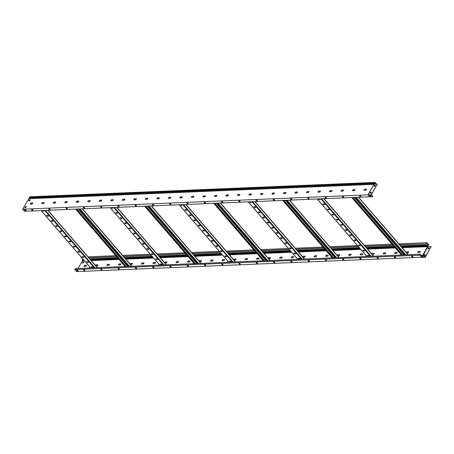 <?xml version="1.0" encoding="UTF-8"?>
<svg xmlns="http://www.w3.org/2000/svg" width="454" height="454" viewBox="0 0 454 454"><rect width="100%" height="100%" fill="white"/><g stroke="black" fill="none" stroke-linecap="round" stroke-linejoin="round"><path stroke-width="0.68" d="M360.913 196.508A0.732 0.346 29.6 0 1 359.823 196.105A0.732 0.346 29.6 0 1 359.687 195.81M359.738 196.253A0.732 0.346 29.6 0 1 359.625 195.873A0.732 0.346 29.6 0 1 360.13 195.805A0.732 0.346 29.6 0 1 360.777 196.207A0.732 0.346 29.6 0 1 360.89 196.593A0.732 0.346 29.6 0 1 360.391 196.661A0.732 0.346 29.6 0 1 359.738 196.253M343.65 197.223A0.732 0.346 29.6 0 1 342.56 196.82A0.732 0.346 29.6 0 1 342.424 196.525M342.475 196.974A0.732 0.346 29.6 0 1 342.361 196.588A0.732 0.346 29.6 0 1 342.861 196.52A0.732 0.346 29.6 0 1 343.513 196.928A0.732 0.346 29.6 0 1 343.627 197.308A0.732 0.346 29.6 0 1 343.122 197.377A0.732 0.346 29.6 0 1 342.475 196.974M326.386 197.944A0.732 0.346 29.6 0 1 325.297 197.541A0.732 0.346 29.6 0 1 325.155 197.246M325.212 197.689A0.732 0.346 29.6 0 1 325.092 197.308A0.732 0.346 29.6 0 1 325.597 197.24A0.732 0.346 29.6 0 1 326.244 197.649A0.732 0.346 29.6 0 1 326.364 198.029A0.732 0.346 29.6 0 1 325.859 198.097A0.732 0.346 29.6 0 1 325.212 197.689M309.123 198.665A0.732 0.346 29.6 0 1 308.033 198.262A0.732 0.346 29.6 0 1 307.891 197.967M307.948 198.409A0.732 0.346 29.6 0 1 307.829 198.029A0.732 0.346 29.6 0 1 308.334 197.961A0.732 0.346 29.6 0 1 308.981 198.37A0.732 0.346 29.6 0 1 309.1 198.75A0.732 0.346 29.6 0 1 308.595 198.818A0.732 0.346 29.6 0 1 307.948 198.409M291.854 199.38A0.732 0.346 29.6 0 1 290.764 198.983A0.732 0.346 29.6 0 1 290.628 198.682M290.679 199.13A0.732 0.346 29.6 0 1 290.566 198.75A0.732 0.346 29.6 0 1 291.071 198.682A0.732 0.346 29.6 0 1 291.718 199.085A0.732 0.346 29.6 0 1 291.831 199.471A0.732 0.346 29.6 0 1 291.332 199.539A0.732 0.346 29.6 0 1 290.679 199.13M274.591 200.101A0.732 0.346 29.6 0 1 273.501 199.698A0.732 0.346 29.6 0 1 273.365 199.402M273.416 199.851A0.732 0.346 29.6 0 1 273.302 199.465A0.732 0.346 29.6 0 1 273.802 199.397A0.732 0.346 29.6 0 1 274.454 199.805A0.732 0.346 29.6 0 1 274.568 200.186A0.732 0.346 29.6 0 1 274.063 200.254A0.732 0.346 29.6 0 1 273.416 199.851M257.327 200.821A0.732 0.346 29.6 0 1 256.238 200.418A0.732 0.346 29.6 0 1 256.096 200.123M256.152 200.566A0.732 0.346 29.6 0 1 256.033 200.186A0.732 0.346 29.6 0 1 256.538 200.118A0.732 0.346 29.6 0 1 257.185 200.526A0.732 0.346 29.6 0 1 257.304 200.906A0.732 0.346 29.6 0 1 256.799 200.974A0.732 0.346 29.6 0 1 256.152 200.566M240.064 201.536A0.732 0.346 29.6 0 1 238.974 201.139A0.732 0.346 29.6 0 1 238.832 200.844M238.889 201.287A0.732 0.346 29.6 0 1 238.77 200.906A0.732 0.346 29.6 0 1 239.275 200.838A0.732 0.346 29.6 0 1 239.922 201.241A0.732 0.346 29.6 0 1 240.041 201.627A0.732 0.346 29.6 0 1 239.536 201.695A0.732 0.346 29.6 0 1 238.889 201.287M222.795 202.257A0.732 0.346 29.6 0 1 221.705 201.854A0.732 0.346 29.6 0 1 221.569 201.559M221.62 202.007A0.732 0.346 29.6 0 1 221.507 201.621A0.732 0.346 29.6 0 1 222.012 201.553A0.732 0.346 29.6 0 1 222.659 201.962A0.732 0.346 29.6 0 1 222.772 202.342A0.732 0.346 29.6 0 1 222.273 202.41A0.732 0.346 29.6 0 1 221.62 202.007M205.531 202.978A0.732 0.346 29.6 0 1 204.442 202.575A0.732 0.346 29.6 0 1 204.306 202.28M204.357 202.722A0.732 0.346 29.6 0 1 204.243 202.342A0.732 0.346 29.6 0 1 204.748 202.274A0.732 0.346 29.6 0 1 205.395 202.683A0.732 0.346 29.6 0 1 205.509 203.063A0.732 0.346 29.6 0 1 205.004 203.131A0.732 0.346 29.6 0 1 204.357 202.722M188.268 203.698A0.732 0.346 29.6 0 1 187.179 203.296A0.732 0.346 29.6 0 1 187.037 203M187.093 203.443A0.732 0.346 29.6 0 1 186.98 203.063A0.732 0.346 29.6 0 1 187.479 202.995A0.732 0.346 29.6 0 1 188.132 203.398A0.732 0.346 29.6 0 1 188.245 203.784A0.732 0.346 29.6 0 1 187.74 203.852A0.732 0.346 29.6 0 1 187.093 203.443M171.005 204.413A0.732 0.346 29.6 0 1 169.915 204.016A0.732 0.346 29.6 0 1 169.773 203.715M169.83 204.164A0.732 0.346 29.6 0 1 169.711 203.778A0.732 0.346 29.6 0 1 170.216 203.71A0.732 0.346 29.6 0 1 170.863 204.118A0.732 0.346 29.6 0 1 170.982 204.499A0.732 0.346 29.6 0 1 170.477 204.567A0.732 0.346 29.6 0 1 169.83 204.164M153.736 205.134A0.732 0.346 29.6 0 1 152.646 204.731A0.732 0.346 29.6 0 1 152.51 204.436M152.567 204.879A0.732 0.346 29.6 0 1 152.448 204.499A0.732 0.346 29.6 0 1 152.953 204.431A0.732 0.346 29.6 0 1 153.6 204.839A0.732 0.346 29.6 0 1 153.719 205.219A0.732 0.346 29.6 0 1 153.214 205.287A0.732 0.346 29.6 0 1 152.567 204.879M136.472 205.855A0.732 0.346 29.6 0 1 135.383 205.452A0.732 0.346 29.6 0 1 135.247 205.157M135.298 205.6A0.732 0.346 29.6 0 1 135.184 205.219A0.732 0.346 29.6 0 1 135.689 205.151A0.732 0.346 29.6 0 1 136.336 205.56A0.732 0.346 29.6 0 1 136.45 205.94A0.732 0.346 29.6 0 1 135.95 206.008A0.732 0.346 29.6 0 1 135.298 205.6M119.209 206.57A0.732 0.346 29.6 0 1 118.119 206.173A0.732 0.346 29.6 0 1 117.983 205.872M118.034 206.32A0.732 0.346 29.6 0 1 117.921 205.94A0.732 0.346 29.6 0 1 118.42 205.872A0.732 0.346 29.6 0 1 119.073 206.275A0.732 0.346 29.6 0 1 119.186 206.661A0.732 0.346 29.6 0 1 118.681 206.729A0.732 0.346 29.6 0 1 118.034 206.32M101.946 207.291A0.732 0.346 29.6 0 1 100.856 206.888A0.732 0.346 29.6 0 1 100.714 206.593M100.771 207.041A0.732 0.346 29.6 0 1 100.652 206.655A0.732 0.346 29.6 0 1 101.157 206.587A0.732 0.346 29.6 0 1 101.804 206.996A0.732 0.346 29.6 0 1 101.923 207.376A0.732 0.346 29.6 0 1 101.418 207.444A0.732 0.346 29.6 0 1 100.771 207.041M84.677 208.011A0.732 0.346 29.6 0 1 83.587 207.609A0.732 0.346 29.6 0 1 83.451 207.313M83.508 207.756A0.732 0.346 29.6 0 1 83.388 207.376A0.732 0.346 29.6 0 1 83.894 207.308A0.732 0.346 29.6 0 1 84.54 207.716A0.732 0.346 29.6 0 1 84.66 208.097A0.732 0.346 29.6 0 1 84.155 208.165A0.732 0.346 29.6 0 1 83.508 207.756M67.413 208.732A0.732 0.346 29.6 0 1 66.324 208.329A0.732 0.346 29.6 0 1 66.188 208.034M66.239 208.477A0.732 0.346 29.6 0 1 66.125 208.097A0.732 0.346 29.6 0 1 66.63 208.028A0.732 0.346 29.6 0 1 67.277 208.431A0.732 0.346 29.6 0 1 67.391 208.817A0.732 0.346 29.6 0 1 66.891 208.885A0.732 0.346 29.6 0 1 66.239 208.477M50.15 209.447A0.732 0.346 29.6 0 1 49.06 209.044A0.732 0.346 29.6 0 1 48.924 208.749M48.975 209.198A0.732 0.346 29.6 0 1 48.862 208.812A0.732 0.346 29.6 0 1 49.361 208.744A0.732 0.346 29.6 0 1 50.014 209.152A0.732 0.346 29.6 0 1 50.127 209.532A0.732 0.346 29.6 0 1 49.622 209.6A0.732 0.346 29.6 0 1 48.975 209.198M32.887 210.168A0.732 0.346 29.6 0 1 31.797 209.765A0.732 0.346 29.6 0 1 31.655 209.47M31.712 209.913A0.732 0.346 29.6 0 1 31.593 209.532A0.732 0.346 29.6 0 1 32.098 209.464A0.732 0.346 29.6 0 1 32.745 209.873A0.732 0.346 29.6 0 1 32.864 210.253A0.732 0.346 29.6 0 1 32.359 210.321A0.732 0.346 29.6 0 1 31.712 209.913M32.665 203.54A0.732 0.386 -40.8 0 0 32.699 203.086A0.732 0.386 -40.8 0 0 32.467 203L31.201 203.057A0.732 0.386 -40.8 0 0 30.48 203.471A0.732 0.386 -40.8 0 0 30.327 204.09A0.732 0.386 -40.8 0 0 30.566 204.175L31.831 204.118A0.732 0.386 -40.8 0 0 32.665 203.54M30.395 204.141A0.732 0.386 139.2 0 1 30.639 203.54A0.732 0.386 139.2 0 1 31.309 203.182L32.575 203.125A0.732 0.386 139.2 0 1 32.739 203.159M44.174 203.063A0.732 0.386 -40.8 0 0 44.208 202.603A0.732 0.386 -40.8 0 0 43.976 202.524L42.71 202.575A0.732 0.386 -40.8 0 0 41.989 202.995A0.732 0.386 -40.8 0 0 41.836 203.613A0.732 0.386 -40.8 0 0 42.074 203.693L43.34 203.642A0.732 0.386 -40.8 0 0 44.174 203.063M41.904 203.664A0.732 0.386 139.2 0 1 42.148 203.063A0.732 0.386 139.2 0 1 42.818 202.7L44.083 202.649A0.732 0.386 139.2 0 1 44.248 202.677M55.683 202.58A0.732 0.386 -40.8 0 0 55.717 202.126A0.732 0.386 -40.8 0 0 55.484 202.041L54.219 202.098A0.732 0.386 -40.8 0 0 53.498 202.512A0.732 0.386 -40.8 0 0 53.351 203.131A0.732 0.386 -40.8 0 0 53.583 203.216L54.849 203.159A0.732 0.386 -40.8 0 0 55.683 202.58M53.413 203.182A0.732 0.386 139.2 0 1 53.657 202.58A0.732 0.386 139.2 0 1 54.327 202.223L55.592 202.166A0.732 0.386 139.2 0 1 55.763 202.2M67.192 202.104A0.732 0.386 -40.8 0 0 67.232 201.65A0.732 0.386 -40.8 0 0 66.993 201.565L65.728 201.616A0.732 0.386 -40.8 0 0 65.007 202.036A0.732 0.386 -40.8 0 0 64.86 202.654A0.732 0.386 -40.8 0 0 65.092 202.734L66.358 202.683A0.732 0.386 -40.8 0 0 67.192 202.104M64.928 202.705A0.732 0.386 139.2 0 1 65.166 202.104A0.732 0.386 139.2 0 1 65.836 201.741L67.101 201.689A0.732 0.386 139.2 0 1 67.271 201.718M78.707 201.621A0.732 0.386 -40.8 0 0 78.741 201.167A0.732 0.386 -40.8 0 0 78.502 201.082L77.237 201.139A0.732 0.386 -40.8 0 0 76.516 201.553A0.732 0.386 -40.8 0 0 76.368 202.172A0.732 0.386 -40.8 0 0 76.601 202.257L77.867 202.206A0.732 0.386 -40.8 0 0 78.707 201.621M76.437 202.223A0.732 0.386 139.2 0 1 76.675 201.621A0.732 0.386 139.2 0 1 77.345 201.264L78.61 201.207A0.732 0.386 139.2 0 1 78.78 201.241M90.215 201.145A0.732 0.386 -40.8 0 0 90.25 200.691A0.732 0.386 -40.8 0 0 90.017 200.606L88.746 200.657A0.732 0.386 -40.8 0 0 88.025 201.077A0.732 0.386 -40.8 0 0 87.877 201.695A0.732 0.386 -40.8 0 0 88.11 201.775L89.381 201.724A0.732 0.386 -40.8 0 0 90.215 201.145M87.945 201.746A0.732 0.386 139.2 0 1 88.184 201.145A0.732 0.386 139.2 0 1 88.853 200.781L90.119 200.73A0.732 0.386 139.2 0 1 90.289 200.764M101.724 200.662A0.732 0.386 -40.8 0 0 101.758 200.208A0.732 0.386 -40.8 0 0 101.526 200.129L100.26 200.18A0.732 0.386 -40.8 0 0 99.54 200.594A0.732 0.386 -40.8 0 0 99.386 201.213A0.732 0.386 -40.8 0 0 99.625 201.298L100.89 201.247A0.732 0.386 -40.8 0 0 101.724 200.662M99.454 201.264A0.732 0.386 139.2 0 1 99.698 200.662A0.732 0.386 139.2 0 1 100.368 200.305L101.634 200.254A0.732 0.386 139.2 0 1 101.798 200.282M113.233 200.186A0.732 0.386 -40.8 0 0 113.267 199.732A0.732 0.386 -40.8 0 0 113.035 199.647L111.769 199.698A0.732 0.386 -40.8 0 0 111.048 200.118A0.732 0.386 -40.8 0 0 110.895 200.736A0.732 0.386 -40.8 0 0 111.134 200.816L112.399 200.764A0.732 0.386 -40.8 0 0 113.233 200.186M110.963 200.787A0.732 0.386 139.2 0 1 111.207 200.186A0.732 0.386 139.2 0 1 111.877 199.822L113.142 199.771A0.732 0.386 139.2 0 1 113.307 199.805M124.742 199.703A0.732 0.386 -40.8 0 0 124.776 199.249A0.732 0.386 -40.8 0 0 124.544 199.17L123.278 199.221A0.732 0.386 -40.8 0 0 122.557 199.635A0.732 0.386 -40.8 0 0 122.41 200.254A0.732 0.386 -40.8 0 0 122.642 200.339L123.908 200.288A0.732 0.386 -40.8 0 0 124.742 199.703M122.472 200.305A0.732 0.386 139.2 0 1 122.716 199.703A0.732 0.386 139.2 0 1 123.386 199.346L124.651 199.295A0.732 0.386 139.2 0 1 124.822 199.323M136.251 199.227A0.732 0.386 -40.8 0 0 136.291 198.773A0.732 0.386 -40.8 0 0 136.052 198.687L134.787 198.738A0.732 0.386 -40.8 0 0 134.066 199.158A0.732 0.386 -40.8 0 0 133.919 199.777A0.732 0.386 -40.8 0 0 134.151 199.856L135.417 199.805A0.732 0.386 -40.8 0 0 136.251 199.227M133.981 199.828A0.732 0.386 139.2 0 1 134.225 199.227A0.732 0.386 139.2 0 1 134.895 198.863L136.16 198.812A0.732 0.386 139.2 0 1 136.331 198.846M147.766 198.744A0.732 0.386 -40.8 0 0 147.8 198.29A0.732 0.386 -40.8 0 0 147.561 198.211L146.296 198.262A0.732 0.386 -40.8 0 0 145.575 198.676A0.732 0.386 -40.8 0 0 145.428 199.295A0.732 0.386 -40.8 0 0 145.66 199.38L146.926 199.329A0.732 0.386 -40.8 0 0 147.766 198.744M145.496 199.346A0.732 0.386 139.2 0 1 145.734 198.744A0.732 0.386 139.2 0 1 146.404 198.387L147.669 198.336A0.732 0.386 139.2 0 1 147.839 198.364M159.275 198.267A0.732 0.386 -40.8 0 0 159.309 197.813A0.732 0.386 -40.8 0 0 159.07 197.728L157.805 197.779A0.732 0.386 -40.8 0 0 157.084 198.199A0.732 0.386 -40.8 0 0 156.936 198.818A0.732 0.386 -40.8 0 0 157.169 198.903L158.44 198.846A0.732 0.386 -40.8 0 0 159.275 198.267M157.005 198.869A0.732 0.386 139.2 0 1 157.243 198.267A0.732 0.386 139.2 0 1 157.913 197.904L159.178 197.853A0.732 0.386 139.2 0 1 159.348 197.887M170.783 197.785A0.732 0.386 -40.8 0 0 170.817 197.331A0.732 0.386 -40.8 0 0 170.585 197.252L169.319 197.303A0.732 0.386 -40.8 0 0 168.599 197.717A0.732 0.386 -40.8 0 0 168.445 198.336A0.732 0.386 -40.8 0 0 168.684 198.421L169.949 198.37A0.732 0.386 -40.8 0 0 170.783 197.785M168.513 198.392A0.732 0.386 139.2 0 1 168.752 197.785A0.732 0.386 139.2 0 1 169.421 197.428L170.693 197.377A0.732 0.386 139.2 0 1 170.857 197.405M182.292 197.308A0.732 0.386 -40.8 0 0 182.326 196.854A0.732 0.386 -40.8 0 0 182.094 196.769L180.828 196.826A0.732 0.386 -40.8 0 0 180.107 197.24A0.732 0.386 -40.8 0 0 179.954 197.859A0.732 0.386 -40.8 0 0 180.193 197.944L181.458 197.887A0.732 0.386 -40.8 0 0 182.292 197.308M180.022 197.91A0.732 0.386 139.2 0 1 180.266 197.308A0.732 0.386 139.2 0 1 180.936 196.951L182.202 196.894A0.732 0.386 139.2 0 1 182.366 196.928M193.801 196.826A0.732 0.386 -40.8 0 0 193.835 196.372A0.732 0.386 -40.8 0 0 193.603 196.293L192.337 196.344A0.732 0.386 -40.8 0 0 191.616 196.764A0.732 0.386 -40.8 0 0 191.469 197.382A0.732 0.386 -40.8 0 0 191.702 197.462L192.967 197.411A0.732 0.386 -40.8 0 0 193.801 196.826M191.531 197.433A0.732 0.386 139.2 0 1 191.775 196.826A0.732 0.386 139.2 0 1 192.445 196.469L193.71 196.417A0.732 0.386 139.2 0 1 193.881 196.446M205.31 196.349A0.732 0.386 -40.8 0 0 205.344 195.895A0.732 0.386 -40.8 0 0 205.112 195.81L203.846 195.867A0.732 0.386 -40.8 0 0 203.125 196.281A0.732 0.386 -40.8 0 0 202.978 196.9A0.732 0.386 -40.8 0 0 203.21 196.985L204.476 196.928A0.732 0.386 -40.8 0 0 205.31 196.349M203.04 196.951A0.732 0.386 139.2 0 1 203.284 196.349A0.732 0.386 139.2 0 1 203.954 195.992L205.219 195.935A0.732 0.386 139.2 0 1 205.39 195.969M216.825 195.873A0.732 0.386 -40.8 0 0 216.859 195.413A0.732 0.386 -40.8 0 0 216.62 195.333L215.355 195.385A0.732 0.386 -40.8 0 0 214.634 195.805A0.732 0.386 -40.8 0 0 214.487 196.423A0.732 0.386 -40.8 0 0 214.719 196.503L215.985 196.451A0.732 0.386 -40.8 0 0 216.825 195.873M214.555 196.474A0.732 0.386 139.2 0 1 214.793 195.873A0.732 0.386 139.2 0 1 215.463 195.509L216.728 195.458A0.732 0.386 139.2 0 1 216.898 195.487M228.334 195.39A0.732 0.386 -40.8 0 0 228.368 194.936A0.732 0.386 -40.8 0 0 228.129 194.851L226.864 194.908A0.732 0.386 -40.8 0 0 226.143 195.322A0.732 0.386 -40.8 0 0 225.996 195.941A0.732 0.386 -40.8 0 0 226.228 196.026L227.494 195.969A0.732 0.386 -40.8 0 0 228.334 195.39M226.064 195.992A0.732 0.386 139.2 0 1 226.302 195.39A0.732 0.386 139.2 0 1 226.972 195.033L228.237 194.976A0.732 0.386 139.2 0 1 228.407 195.01M239.843 194.914A0.732 0.386 -40.8 0 0 239.877 194.454A0.732 0.386 -40.8 0 0 239.644 194.374L238.373 194.426A0.732 0.386 -40.8 0 0 237.658 194.845A0.732 0.386 -40.8 0 0 237.504 195.464A0.732 0.386 -40.8 0 0 237.743 195.543L239.008 195.492A0.732 0.386 -40.8 0 0 239.843 194.914M237.573 195.515A0.732 0.386 139.2 0 1 237.811 194.914A0.732 0.386 139.2 0 1 238.481 194.55L239.752 194.499A0.732 0.386 139.2 0 1 239.916 194.528M251.351 194.431A0.732 0.386 -40.8 0 0 251.385 193.977A0.732 0.386 -40.8 0 0 251.153 193.892L249.887 193.949A0.732 0.386 -40.8 0 0 249.167 194.363A0.732 0.386 -40.8 0 0 249.013 194.982A0.732 0.386 -40.8 0 0 249.252 195.067L250.517 195.01A0.732 0.386 -40.8 0 0 251.351 194.431M249.081 195.033A0.732 0.386 139.2 0 1 249.325 194.431A0.732 0.386 139.2 0 1 249.995 194.074L251.261 194.017A0.732 0.386 139.2 0 1 251.425 194.051M262.86 193.954A0.732 0.386 -40.8 0 0 262.894 193.5A0.732 0.386 -40.8 0 0 262.662 193.415L261.396 193.466A0.732 0.386 -40.8 0 0 260.675 193.886A0.732 0.386 -40.8 0 0 260.528 194.505A0.732 0.386 -40.8 0 0 260.761 194.584L262.026 194.533A0.732 0.386 -40.8 0 0 262.86 193.954M260.59 194.556A0.732 0.386 139.2 0 1 260.834 193.954A0.732 0.386 139.2 0 1 261.504 193.591L262.77 193.54A0.732 0.386 139.2 0 1 262.94 193.569M274.369 193.472A0.732 0.386 -40.8 0 0 274.403 193.018A0.732 0.386 -40.8 0 0 274.171 192.933L272.905 192.99A0.732 0.386 -40.8 0 0 272.184 193.404A0.732 0.386 -40.8 0 0 272.037 194.023A0.732 0.386 -40.8 0 0 272.269 194.108L273.535 194.057A0.732 0.386 -40.8 0 0 274.369 193.472M272.099 194.074A0.732 0.386 139.2 0 1 272.343 193.472A0.732 0.386 139.2 0 1 273.013 193.115L274.278 193.058A0.732 0.386 139.2 0 1 274.449 193.092M285.884 192.995A0.732 0.386 -40.8 0 0 285.918 192.541A0.732 0.386 -40.8 0 0 285.679 192.456L284.414 192.507A0.732 0.386 -40.8 0 0 283.693 192.927A0.732 0.386 -40.8 0 0 283.546 193.546A0.732 0.386 -40.8 0 0 283.778 193.625L285.044 193.574A0.732 0.386 -40.8 0 0 285.884 192.995M283.614 193.597A0.732 0.386 139.2 0 1 283.852 192.995A0.732 0.386 139.2 0 1 284.522 192.632L285.787 192.581A0.732 0.386 139.2 0 1 285.958 192.615M297.393 192.513A0.732 0.386 -40.8 0 0 297.427 192.059A0.732 0.386 -40.8 0 0 297.188 191.98L295.923 192.031A0.732 0.386 -40.8 0 0 295.202 192.445A0.732 0.386 -40.8 0 0 295.055 193.064A0.732 0.386 -40.8 0 0 295.287 193.149L296.553 193.098A0.732 0.386 -40.8 0 0 297.393 192.513M295.123 193.115A0.732 0.386 139.2 0 1 295.361 192.513A0.732 0.386 139.2 0 1 296.031 192.156L297.296 192.104A0.732 0.386 139.2 0 1 297.466 192.133M308.902 192.036A0.732 0.386 -40.8 0 0 308.936 191.582A0.732 0.386 -40.8 0 0 308.703 191.497L307.432 191.548A0.732 0.386 -40.8 0 0 306.711 191.968A0.732 0.386 -40.8 0 0 306.564 192.587A0.732 0.386 -40.8 0 0 306.802 192.666L308.067 192.615A0.732 0.386 -40.8 0 0 308.902 192.036M306.632 192.638A0.732 0.386 139.2 0 1 306.87 192.036A0.732 0.386 139.2 0 1 307.54 191.673L308.805 191.622A0.732 0.386 139.2 0 1 308.975 191.656M320.411 191.554A0.732 0.386 -40.8 0 0 320.445 191.1A0.732 0.386 -40.8 0 0 320.212 191.021L318.946 191.072A0.732 0.386 -40.8 0 0 318.226 191.486A0.732 0.386 -40.8 0 0 318.072 192.104A0.732 0.386 -40.8 0 0 318.311 192.19L319.576 192.138A0.732 0.386 -40.8 0 0 320.411 191.554M318.141 192.156A0.732 0.386 139.2 0 1 318.385 191.554A0.732 0.386 139.2 0 1 319.054 191.196L320.32 191.145A0.732 0.386 139.2 0 1 320.484 191.174M331.919 191.077A0.732 0.386 -40.8 0 0 331.953 190.623A0.732 0.386 -40.8 0 0 331.721 190.538L330.455 190.589A0.732 0.386 -40.8 0 0 329.735 191.009A0.732 0.386 -40.8 0 0 329.581 191.628A0.732 0.386 -40.8 0 0 329.82 191.707L331.085 191.656A0.732 0.386 -40.8 0 0 331.919 191.077M329.649 191.679A0.732 0.386 139.2 0 1 329.893 191.077A0.732 0.386 139.2 0 1 330.563 190.714L331.829 190.663A0.732 0.386 139.2 0 1 331.993 190.697M343.428 190.595A0.732 0.386 -40.8 0 0 343.462 190.141A0.732 0.386 -40.8 0 0 343.23 190.061L341.964 190.113A0.732 0.386 -40.8 0 0 341.243 190.527A0.732 0.386 -40.8 0 0 341.096 191.145A0.732 0.386 -40.8 0 0 341.329 191.23L342.594 191.179A0.732 0.386 -40.8 0 0 343.428 190.595M341.158 191.196A0.732 0.386 139.2 0 1 341.402 190.595A0.732 0.386 139.2 0 1 342.072 190.237L343.337 190.186A0.732 0.386 139.2 0 1 343.508 190.215M354.937 190.118A0.732 0.386 -40.8 0 0 354.977 189.664A0.732 0.386 -40.8 0 0 354.739 189.579L353.473 189.63A0.732 0.386 -40.8 0 0 352.752 190.05A0.732 0.386 -40.8 0 0 352.605 190.669A0.732 0.386 -40.8 0 0 352.837 190.754L354.103 190.697A0.732 0.386 -40.8 0 0 354.937 190.118M352.667 190.72A0.732 0.386 139.2 0 1 352.911 190.118A0.732 0.386 139.2 0 1 353.581 189.755L354.846 189.704A0.732 0.386 139.2 0 1 355.017 189.738M366.452 189.636A0.732 0.386 -40.8 0 0 366.486 189.182A0.732 0.386 -40.8 0 0 366.247 189.102L364.982 189.153A0.732 0.386 -40.8 0 0 364.261 189.568A0.732 0.386 -40.8 0 0 364.114 190.186A0.732 0.386 -40.8 0 0 364.346 190.271L365.612 190.22A0.732 0.386 -40.8 0 0 366.452 189.636M364.182 190.243A0.732 0.386 139.2 0 1 364.42 189.636A0.732 0.386 139.2 0 1 365.09 189.278L366.355 189.227A0.732 0.386 139.2 0 1 366.526 189.256M372.938 196.644L371.27 194.709L368.001 194.845L374.045 184.211L377.314 184.074L371.446 194.687L372.938 196.644L369.669 196.781L367.933 194.84L374.045 184.211M370.424 195.316L371.23 196.253L370.424 196.287L369.618 195.351L370.424 195.316M369.806 195.345L370.504 196.151L371.117 196.122M370.481 192.246L371.514 192.201L371.02 193.069L369.987 193.115L370.481 192.246L370.152 193.109M371.27 194.709L377.314 184.074M374.641 185.277L374.005 186.395L374.811 186.361L375.447 185.243L374.641 185.277L375.379 185.368M370.577 192.36L371.446 192.326M374.17 186.39L374.737 185.391M376.264 184.12L375.027 182.684L374.873 183.927A0.437 0.306 -92.4 0 1 374.839 184.176M375.362 185.391L374.726 185.419M375.288 185.521L374.652 185.55M376.468 184.108L375.004 182.412L374.737 182.877A0.437 0.306 87.6 0 0 374.675 183.195L374.641 184.188M374.737 182.877L29.493 197.257L29.76 196.792L375.004 182.412M29.493 197.257A0.437 0.306 87.6 0 0 29.431 197.575L29.396 198.563M28.846 198.585L374.09 184.211L28.846 198.585L22.7 209.215L367.933 194.834M369.618 196.775L24.465 211.263L22.7 209.215M24.465 209.805L25.118 210.565L26.156 210.525L25.498 209.765L24.465 209.805M369.562 196.741L367.927 194.845L369.669 196.781M26.031 210.384L25.203 210.418L24.669 209.799M25.015 207.722L25.577 206.735L26.201 206.712M28.857 200.77L29.272 200.032L30.129 199.998M24.834 207.728L25.64 207.694L26.275 206.576L25.469 206.61L24.834 207.728M28.67 200.776L29.709 200.736L30.202 199.862L29.164 199.908L28.67 200.776M360.782 196.213L359.977 196.247M343.513 196.934L342.713 196.968M326.25 197.655L325.45 197.689M308.987 198.37L308.181 198.404M291.723 199.09L290.918 199.124M274.46 199.811L273.654 199.845M257.191 200.532L256.391 200.566M239.928 201.247L239.122 201.281M222.664 201.968L221.858 202.002M205.401 202.688L204.595 202.722M188.132 203.403L187.332 203.437M170.869 204.124L170.063 204.158M153.605 204.845L152.799 204.879M136.342 205.566L135.536 205.594M119.073 206.281L118.273 206.315M101.809 207.001L101.004 207.035M84.546 207.722L83.74 207.756M67.283 208.437L66.477 208.471M50.014 209.158L49.214 209.192M32.75 209.879L31.945 209.913M25.844 210.162L25.015 210.202M354.71 197.507L404.213 254.91M352.758 197.586L402.255 254.989M353.013 197.575L402.516 254.978M285.657 200.384L335.154 257.787M283.699 200.464L333.196 257.866M283.954 200.452L333.457 257.855M216.598 203.261L266.095 260.664M214.64 203.341L264.137 260.744M214.895 203.33L264.398 260.732M147.539 206.133L197.036 263.536M145.581 206.218L195.078 263.621M145.836 206.207L195.339 263.609M78.48 209.01L127.977 266.413M76.522 209.095L126.025 266.498M76.777 209.084L126.28 266.487M362.967 250.29L363.597 251.017L364.698 250.897L363.892 250.25L362.967 250.29M367.405 255.437L368.035 256.164L369.136 256.039L368.33 255.398L367.405 255.437M358.529 245.143L359.159 245.869L360.26 245.75L359.454 245.103L358.529 245.143M354.092 239.996L354.722 240.722L355.822 240.603L355.017 239.956L354.092 239.996M349.659 234.849L350.284 235.581L351.385 235.456L350.579 234.814L349.659 234.849M345.222 229.707L345.846 230.433L346.947 230.309L346.141 229.667L345.222 229.707M340.784 224.56L341.408 225.286L342.509 225.167L341.703 224.52L340.784 224.56M336.346 219.413L336.97 220.139L338.071 220.02L337.265 219.373L336.346 219.413M331.908 214.265L332.532 214.992L333.633 214.873L332.827 214.226L331.908 214.265M327.47 209.118L328.094 209.85L329.195 209.725L328.39 209.084L327.47 209.118M323.032 203.977L323.657 204.703L324.758 204.578L323.952 203.937L323.032 203.977M318.402 199.017L319.219 199.556L320.32 199.437L320.013 198.954M364.71 250.778L363.705 250.829L362.882 250.302M369.147 255.925L368.143 255.977L367.32 255.449M360.272 245.631L359.267 245.682L358.444 245.154M355.834 240.484L354.829 240.541L354.006 240.013M351.396 235.342L350.392 235.393L349.569 234.866M346.958 230.195L345.954 230.246L345.136 229.718M342.52 225.048L341.516 225.099L340.699 224.571M338.082 219.901L337.078 219.952L336.261 219.424M333.645 214.753L332.64 214.81L331.823 214.282M329.207 209.612L328.202 209.663L327.385 209.135M324.769 204.465L323.764 204.516L322.947 203.988M320.331 199.317L318.6 199.011M293.908 253.167L294.538 253.894L295.639 253.769L294.833 253.128L293.908 253.167M298.346 258.309L298.976 259.041L300.077 258.916L299.271 258.275L298.346 258.309M289.476 248.02L290.1 248.747L291.201 248.627L290.395 247.98L289.476 248.02M285.038 242.873L285.662 243.599L286.763 243.48L285.958 242.833L285.038 242.873M280.6 237.726L281.225 238.452L282.326 238.333L281.52 237.686L280.6 237.726M276.163 232.579L276.787 233.311L277.888 233.186L277.082 232.544L276.163 232.579M271.725 227.437L272.349 228.163L273.45 228.039L272.644 227.397L271.725 227.437M267.287 222.29L267.911 223.016L269.012 222.897L268.206 222.25L267.287 222.29M262.849 217.143L263.473 217.869L264.574 217.75L263.768 217.103L262.849 217.143M258.411 211.995L259.035 212.727L260.136 212.603L259.33 211.961L258.411 211.995M253.973 206.848L254.598 207.58L255.698 207.455L254.893 206.814L253.973 206.848M249.342 201.894L250.16 202.433L251.261 202.308L250.954 201.826M295.65 253.655L294.646 253.707L293.823 253.179M300.088 258.803L299.084 258.854L298.261 258.326M291.213 248.508L290.208 248.559L289.385 248.032M286.775 243.361L285.77 243.412L284.953 242.884M282.337 238.214L281.332 238.271L280.515 237.743M277.899 233.072L276.895 233.123L276.077 232.596M273.461 227.925L272.457 227.976L271.64 227.448M269.023 222.778L268.019 222.829L267.202 222.301M264.586 217.631L263.581 217.682L262.764 217.16M260.148 212.483L259.143 212.54L258.326 212.012M255.71 207.342L254.705 207.393L253.888 206.865M251.272 202.195L249.541 201.888M224.855 256.039L225.479 256.771L226.58 256.646L225.774 256.005L224.855 256.039M229.293 261.186L229.917 261.913L231.018 261.793L230.212 261.146L229.293 261.186M220.417 250.897L221.041 251.624L222.142 251.499L221.336 250.858L220.417 250.897M215.979 245.75L216.603 246.477L217.704 246.357L216.898 245.71L215.979 245.75M211.541 240.603L212.166 241.329L213.267 241.21L212.461 240.563L211.541 240.603M207.103 235.456L207.728 236.182L208.829 236.063L208.023 235.422L207.103 235.456M202.666 230.309L203.29 231.041L204.391 230.916L203.585 230.274L202.666 230.309M198.228 225.167L198.852 225.893L199.953 225.769L199.147 225.127L198.228 225.167M193.79 220.02L194.414 220.746L195.515 220.627L194.709 219.98L193.79 220.02M189.352 214.873L189.976 215.599L191.077 215.48L190.271 214.833L189.352 214.873M184.914 209.725L185.538 210.457L186.639 210.333L185.834 209.691L184.914 209.725M180.283 204.771L181.101 205.31L182.202 205.185L181.895 204.703M226.591 256.533L225.587 256.584L224.77 256.056M231.029 261.674L230.025 261.731L229.202 261.203M222.154 251.385L221.149 251.437L220.332 250.909M217.716 246.238L216.711 246.289L215.894 245.762M213.278 241.091L212.273 241.142L211.456 240.62M208.84 235.944L207.836 236.001L207.018 235.473M204.402 230.802L203.398 230.853L202.58 230.326M199.964 225.655L198.96 225.706L198.143 225.178M195.526 220.508L194.522 220.559L193.705 220.031M191.089 215.361L190.084 215.412L189.267 214.89M186.651 210.213L185.646 210.27L184.829 209.742M182.213 205.072L180.482 204.765M155.796 258.916L156.42 259.643L157.521 259.523L156.715 258.876L155.796 258.916M160.234 264.063L160.858 264.79L161.959 264.671L161.153 264.024L160.234 264.063M151.358 253.769L151.982 254.501L153.083 254.376L152.277 253.735L151.358 253.769M146.92 248.627L147.544 249.354L148.645 249.229L147.839 248.588L146.92 248.627M142.482 243.48L143.106 244.207L144.207 244.087L143.402 243.44L142.482 243.48M138.044 238.333L138.669 239.059L139.77 238.94L138.964 238.293L138.044 238.333M133.607 233.186L134.231 233.918L135.332 233.793L134.526 233.152L133.607 233.186M129.169 228.039L129.793 228.771L130.894 228.646L130.088 228.004L129.169 228.039M124.731 222.897L125.355 223.623L126.456 223.499L125.65 222.857L124.731 222.897M120.293 217.75L120.917 218.476L122.018 218.357L121.212 217.71L120.293 217.75M115.855 212.603L116.479 213.329L117.58 213.21L116.774 212.563L115.855 212.603M111.224 207.648L112.042 208.187L113.142 208.063L112.836 207.58M157.532 259.404L156.528 259.461L155.711 258.933M161.97 264.551L160.966 264.603L160.148 264.08M153.094 254.263L152.09 254.314L151.273 253.786M148.657 249.115L147.652 249.167L146.835 248.639M144.219 243.968L143.214 244.019L142.397 243.492M139.781 238.821L138.776 238.872L137.959 238.35M135.343 233.674L134.339 233.731L133.521 233.203M130.905 228.532L129.901 228.583L129.084 228.056M126.467 223.385L125.463 223.436L124.646 222.908M122.03 218.238L121.025 218.289L120.208 217.761M117.592 213.091L116.587 213.147L115.77 212.62M113.154 207.949L111.423 207.637M86.737 261.793L87.361 262.52L88.462 262.401L87.656 261.754L86.737 261.793M91.175 266.941L91.799 267.667L92.9 267.548L92.094 266.901L91.175 266.941M82.299 256.646L82.923 257.378L84.024 257.253L83.218 256.612L82.299 256.646M77.861 251.499L78.485 252.231L79.586 252.106L78.78 251.465L77.861 251.499M73.423 246.357L74.047 247.084L75.148 246.959L74.343 246.318L73.423 246.357M68.985 241.21L69.61 241.937L70.71 241.817L69.905 241.17L68.985 241.21M64.547 236.063L65.172 236.789L66.273 236.67L65.467 236.023L64.547 236.063M60.11 230.916L60.734 231.648L61.835 231.523L61.029 230.882L60.11 230.916M55.672 225.774L56.296 226.501L57.397 226.376L56.591 225.734L55.672 225.774M51.234 220.627L51.858 221.353L52.959 221.229L52.153 220.587L51.234 220.627M46.796 215.48L47.42 216.206L48.521 216.087L47.715 215.44L46.796 215.48M42.165 210.525L42.982 211.059L43.907 211.025L43.777 210.457M88.473 262.281L87.469 262.333L86.652 261.81M92.911 267.429L91.907 267.48L91.089 266.952M84.035 257.134L83.031 257.191L82.214 256.663M79.598 251.993L78.593 252.044L77.776 251.516M75.16 246.845L74.155 246.897L73.338 246.369M70.722 241.698L69.717 241.749L68.9 241.222M66.284 236.551L65.28 236.608L64.462 236.08M61.846 231.404L60.842 231.461L60.024 230.933M57.408 226.262L56.404 226.313L55.587 225.786M52.97 221.115L51.966 221.166L51.149 220.638M48.533 215.968L47.528 216.019L46.711 215.491M44.095 210.821L42.364 210.514M411.682 256.107A0.732 0.346 -150.4 0 0 411.823 256.402A0.732 0.346 -150.4 0 0 412.913 256.805M412.771 256.504A0.732 0.346 -150.4 0 0 412.124 256.101A0.732 0.346 -150.4 0 0 411.619 256.169A0.732 0.346 -150.4 0 0 411.738 256.55A0.732 0.346 -150.4 0 0 412.385 256.958A0.732 0.346 -150.4 0 0 412.89 256.89A0.732 0.346 -150.4 0 0 412.771 256.504M394.418 256.822A0.732 0.346 -150.4 0 0 394.56 257.123A0.732 0.346 -150.4 0 0 395.65 257.52M395.508 257.225A0.732 0.346 -150.4 0 0 394.861 256.816A0.732 0.346 -150.4 0 0 394.356 256.885A0.732 0.346 -150.4 0 0 394.475 257.27A0.732 0.346 -150.4 0 0 395.122 257.673A0.732 0.346 -150.4 0 0 395.627 257.605A0.732 0.346 -150.4 0 0 395.508 257.225M377.155 257.543A0.732 0.346 -150.4 0 0 377.291 257.838A0.732 0.346 -150.4 0 0 378.381 258.241M378.244 257.946A0.732 0.346 -150.4 0 0 377.597 257.537A0.732 0.346 -150.4 0 0 377.092 257.605A0.732 0.346 -150.4 0 0 377.206 257.986A0.732 0.346 -150.4 0 0 377.859 258.394A0.732 0.346 -150.4 0 0 378.358 258.326A0.732 0.346 -150.4 0 0 378.244 257.946M359.891 258.264A0.732 0.346 -150.4 0 0 360.028 258.559A0.732 0.346 -150.4 0 0 361.117 258.962M360.981 258.666A0.732 0.346 -150.4 0 0 360.334 258.258A0.732 0.346 -150.4 0 0 359.829 258.326A0.732 0.346 -150.4 0 0 359.943 258.706A0.732 0.346 -150.4 0 0 360.589 259.115A0.732 0.346 -150.4 0 0 361.095 259.047A0.732 0.346 -150.4 0 0 360.981 258.666M342.622 258.979A0.732 0.346 -150.4 0 0 342.764 259.279A0.732 0.346 -150.4 0 0 343.854 259.677M343.718 259.382A0.732 0.346 -150.4 0 0 343.065 258.979A0.732 0.346 -150.4 0 0 342.566 259.047A0.732 0.346 -150.4 0 0 342.679 259.427A0.732 0.346 -150.4 0 0 343.326 259.836A0.732 0.346 -150.4 0 0 343.831 259.767A0.732 0.346 -150.4 0 0 343.718 259.382M325.359 259.699A0.732 0.346 -150.4 0 0 325.501 259.994A0.732 0.346 -150.4 0 0 326.591 260.397M326.449 260.102A0.732 0.346 -150.4 0 0 325.802 259.694A0.732 0.346 -150.4 0 0 325.297 259.762A0.732 0.346 -150.4 0 0 325.416 260.148A0.732 0.346 -150.4 0 0 326.063 260.551A0.732 0.346 -150.4 0 0 326.568 260.483A0.732 0.346 -150.4 0 0 326.449 260.102M308.096 260.42A0.732 0.346 -150.4 0 0 308.232 260.715A0.732 0.346 -150.4 0 0 309.322 261.118M309.185 260.823A0.732 0.346 -150.4 0 0 308.538 260.414A0.732 0.346 -150.4 0 0 308.033 260.483A0.732 0.346 -150.4 0 0 308.152 260.863A0.732 0.346 -150.4 0 0 308.799 261.271A0.732 0.346 -150.4 0 0 309.305 261.203A0.732 0.346 -150.4 0 0 309.185 260.823M290.832 261.141A0.732 0.346 -150.4 0 0 290.969 261.436A0.732 0.346 -150.4 0 0 292.058 261.839M291.922 261.538A0.732 0.346 -150.4 0 0 291.275 261.135A0.732 0.346 -150.4 0 0 290.77 261.203A0.732 0.346 -150.4 0 0 290.883 261.583A0.732 0.346 -150.4 0 0 291.536 261.992A0.732 0.346 -150.4 0 0 292.036 261.924A0.732 0.346 -150.4 0 0 291.922 261.538M273.569 261.856A0.732 0.346 -150.4 0 0 273.705 262.151A0.732 0.346 -150.4 0 0 274.795 262.554M274.659 262.259A0.732 0.346 -150.4 0 0 274.006 261.85A0.732 0.346 -150.4 0 0 273.507 261.918A0.732 0.346 -150.4 0 0 273.62 262.304A0.732 0.346 -150.4 0 0 274.267 262.707A0.732 0.346 -150.4 0 0 274.772 262.639A0.732 0.346 -150.4 0 0 274.659 262.259M256.3 262.577A0.732 0.346 -150.4 0 0 256.442 262.872A0.732 0.346 -150.4 0 0 257.531 263.275M257.39 262.979A0.732 0.346 -150.4 0 0 256.743 262.571A0.732 0.346 -150.4 0 0 256.238 262.639A0.732 0.346 -150.4 0 0 256.357 263.019A0.732 0.346 -150.4 0 0 257.004 263.428A0.732 0.346 -150.4 0 0 257.509 263.36A0.732 0.346 -150.4 0 0 257.39 262.979M239.037 263.297A0.732 0.346 -150.4 0 0 239.173 263.592A0.732 0.346 -150.4 0 0 240.262 263.995M240.126 263.7A0.732 0.346 -150.4 0 0 239.479 263.292A0.732 0.346 -150.4 0 0 238.974 263.36A0.732 0.346 -150.4 0 0 239.093 263.74A0.732 0.346 -150.4 0 0 239.74 264.149A0.732 0.346 -150.4 0 0 240.245 264.08A0.732 0.346 -150.4 0 0 240.126 263.7M221.773 264.012A0.732 0.346 -150.4 0 0 221.91 264.313A0.732 0.346 -150.4 0 0 222.999 264.71M222.863 264.415A0.732 0.346 -150.4 0 0 222.216 264.012A0.732 0.346 -150.4 0 0 221.711 264.08A0.732 0.346 -150.4 0 0 221.824 264.461A0.732 0.346 -150.4 0 0 222.477 264.869A0.732 0.346 -150.4 0 0 222.976 264.796A0.732 0.346 -150.4 0 0 222.863 264.415M204.51 264.733A0.732 0.346 -150.4 0 0 204.646 265.028A0.732 0.346 -150.4 0 0 205.736 265.431M205.6 265.136A0.732 0.346 -150.4 0 0 204.947 264.727A0.732 0.346 -150.4 0 0 204.448 264.796A0.732 0.346 -150.4 0 0 204.561 265.181A0.732 0.346 -150.4 0 0 205.208 265.584A0.732 0.346 -150.4 0 0 205.713 265.516A0.732 0.346 -150.4 0 0 205.6 265.136M187.241 265.454A0.732 0.346 -150.4 0 0 187.383 265.749A0.732 0.346 -150.4 0 0 188.472 266.152M188.331 265.857A0.732 0.346 -150.4 0 0 187.684 265.448A0.732 0.346 -150.4 0 0 187.179 265.516A0.732 0.346 -150.4 0 0 187.298 265.896A0.732 0.346 -150.4 0 0 187.945 266.305A0.732 0.346 -150.4 0 0 188.45 266.237A0.732 0.346 -150.4 0 0 188.331 265.857M169.978 266.175A0.732 0.346 -150.4 0 0 170.119 266.47A0.732 0.346 -150.4 0 0 171.209 266.867M171.067 266.572A0.732 0.346 -150.4 0 0 170.42 266.169A0.732 0.346 -150.4 0 0 169.915 266.237A0.732 0.346 -150.4 0 0 170.034 266.617A0.732 0.346 -150.4 0 0 170.681 267.026A0.732 0.346 -150.4 0 0 171.186 266.958A0.732 0.346 -150.4 0 0 171.067 266.572M152.714 266.89A0.732 0.346 -150.4 0 0 152.85 267.185A0.732 0.346 -150.4 0 0 153.94 267.588M153.804 267.293A0.732 0.346 -150.4 0 0 153.157 266.884A0.732 0.346 -150.4 0 0 152.652 266.952A0.732 0.346 -150.4 0 0 152.765 267.338A0.732 0.346 -150.4 0 0 153.418 267.741A0.732 0.346 -150.4 0 0 153.917 267.673A0.732 0.346 -150.4 0 0 153.804 267.293M135.451 267.61A0.732 0.346 -150.4 0 0 135.587 267.905A0.732 0.346 -150.4 0 0 136.677 268.308M136.541 268.013A0.732 0.346 -150.4 0 0 135.888 267.605A0.732 0.346 -150.4 0 0 135.388 267.673A0.732 0.346 -150.4 0 0 135.502 268.053A0.732 0.346 -150.4 0 0 136.149 268.462A0.732 0.346 -150.4 0 0 136.654 268.393A0.732 0.346 -150.4 0 0 136.541 268.013M118.182 268.331A0.732 0.346 -150.4 0 0 118.324 268.626A0.732 0.346 -150.4 0 0 119.413 269.029M119.271 268.728A0.732 0.346 -150.4 0 0 118.625 268.325A0.732 0.346 -150.4 0 0 118.119 268.393A0.732 0.346 -150.4 0 0 118.239 268.774A0.732 0.346 -150.4 0 0 118.886 269.182A0.732 0.346 -150.4 0 0 119.391 269.114A0.732 0.346 -150.4 0 0 119.271 268.728M100.919 269.046A0.732 0.346 -150.4 0 0 101.06 269.341A0.732 0.346 -150.4 0 0 102.15 269.744M102.008 269.449A0.732 0.346 -150.4 0 0 101.361 269.04A0.732 0.346 -150.4 0 0 100.856 269.108A0.732 0.346 -150.4 0 0 100.975 269.494A0.732 0.346 -150.4 0 0 101.622 269.897A0.732 0.346 -150.4 0 0 102.127 269.829A0.732 0.346 -150.4 0 0 102.008 269.449M83.655 269.767A0.732 0.346 -150.4 0 0 83.791 270.062A0.732 0.346 -150.4 0 0 84.881 270.465M84.745 270.17A0.732 0.346 -150.4 0 0 84.098 269.761A0.732 0.346 -150.4 0 0 83.593 269.829A0.732 0.346 -150.4 0 0 83.706 270.209A0.732 0.346 -150.4 0 0 84.359 270.618A0.732 0.346 -150.4 0 0 84.858 270.55A0.732 0.346 -150.4 0 0 84.745 270.17M86.351 265.794A0.732 0.386 139.2 0 1 85.511 266.373L84.245 266.424A0.732 0.386 139.2 0 1 84.013 266.345A0.732 0.386 139.2 0 1 84.16 265.726A0.732 0.386 139.2 0 1 84.881 265.306L86.147 265.255A0.732 0.386 139.2 0 1 86.385 265.335A0.732 0.386 139.2 0 1 86.351 265.794M95.522 265.476A0.732 0.386 139.2 0 1 96.39 264.83L97.655 264.773A0.732 0.386 139.2 0 1 97.894 264.858A0.732 0.386 139.2 0 1 97.86 265.312A0.732 0.386 139.2 0 1 97.025 265.891L95.925 265.936M109.369 264.835A0.732 0.386 139.2 0 1 108.534 265.414L107.269 265.465A0.732 0.386 139.2 0 1 107.031 265.386A0.732 0.386 139.2 0 1 107.184 264.767A0.732 0.386 139.2 0 1 107.899 264.347L109.17 264.296A0.732 0.386 139.2 0 1 109.403 264.376A0.732 0.386 139.2 0 1 109.369 264.835M120.877 264.353A0.732 0.386 139.2 0 1 120.043 264.932L118.778 264.988A0.732 0.386 139.2 0 1 118.539 264.903A0.732 0.386 139.2 0 1 118.693 264.285A0.732 0.386 139.2 0 1 119.413 263.87L120.679 263.814A0.732 0.386 139.2 0 1 120.912 263.899A0.732 0.386 139.2 0 1 120.877 264.353M130.054 264.035A0.732 0.386 139.2 0 1 130.922 263.388L132.188 263.337A0.732 0.386 139.2 0 1 132.42 263.422A0.732 0.386 139.2 0 1 132.386 263.876A0.732 0.386 139.2 0 1 131.552 264.455L130.451 264.5M143.895 263.394A0.732 0.386 139.2 0 1 143.061 263.973L141.796 264.029A0.732 0.386 139.2 0 1 141.563 263.944A0.732 0.386 139.2 0 1 141.71 263.326A0.732 0.386 139.2 0 1 142.431 262.911L143.697 262.855A0.732 0.386 139.2 0 1 143.929 262.94A0.732 0.386 139.2 0 1 143.895 263.394M155.41 262.917A0.732 0.386 139.2 0 1 154.57 263.496L153.304 263.547A0.732 0.386 139.2 0 1 153.072 263.468A0.732 0.386 139.2 0 1 153.219 262.849A0.732 0.386 139.2 0 1 153.94 262.429L155.206 262.378A0.732 0.386 139.2 0 1 155.444 262.463A0.732 0.386 139.2 0 1 155.41 262.917M164.581 262.599A0.732 0.386 139.2 0 1 165.449 261.952L166.714 261.901A0.732 0.386 139.2 0 1 166.953 261.981A0.732 0.386 139.2 0 1 166.919 262.435A0.732 0.386 139.2 0 1 166.079 263.019L164.984 263.065M178.428 261.958A0.732 0.386 139.2 0 1 177.593 262.537L176.328 262.588A0.732 0.386 139.2 0 1 176.09 262.508A0.732 0.386 139.2 0 1 176.237 261.89A0.732 0.386 139.2 0 1 176.958 261.47L178.229 261.419A0.732 0.386 139.2 0 1 178.462 261.504A0.732 0.386 139.2 0 1 178.428 261.958M189.937 261.476A0.732 0.386 139.2 0 1 189.102 262.06L187.837 262.111A0.732 0.386 139.2 0 1 187.598 262.026A0.732 0.386 139.2 0 1 187.752 261.408A0.732 0.386 139.2 0 1 188.472 260.993L189.738 260.942A0.732 0.386 139.2 0 1 189.971 261.022A0.732 0.386 139.2 0 1 189.937 261.476M199.113 261.158A0.732 0.386 139.2 0 1 199.981 260.511L201.247 260.46A0.732 0.386 139.2 0 1 201.48 260.545A0.732 0.386 139.2 0 1 201.445 260.999A0.732 0.386 139.2 0 1 200.611 261.578L199.51 261.623M212.954 260.517A0.732 0.386 139.2 0 1 212.12 261.101L210.855 261.152A0.732 0.386 139.2 0 1 210.622 261.067A0.732 0.386 139.2 0 1 210.769 260.448A0.732 0.386 139.2 0 1 211.49 260.034L212.756 259.983A0.732 0.386 139.2 0 1 212.988 260.063A0.732 0.386 139.2 0 1 212.954 260.517M224.463 260.04A0.732 0.386 139.2 0 1 223.629 260.619L222.364 260.67A0.732 0.386 139.2 0 1 222.131 260.59A0.732 0.386 139.2 0 1 222.278 259.972A0.732 0.386 139.2 0 1 222.999 259.552L224.265 259.501A0.732 0.386 139.2 0 1 224.503 259.586A0.732 0.386 139.2 0 1 224.463 260.04M233.64 259.722A0.732 0.386 139.2 0 1 234.508 259.075L235.774 259.024A0.732 0.386 139.2 0 1 236.012 259.103A0.732 0.386 139.2 0 1 235.978 259.557A0.732 0.386 139.2 0 1 235.138 260.142L234.043 260.187M247.487 259.081A0.732 0.386 139.2 0 1 246.653 259.66L245.381 259.716A0.732 0.386 139.2 0 1 245.149 259.631A0.732 0.386 139.2 0 1 245.296 259.013A0.732 0.386 139.2 0 1 246.017 258.598L247.288 258.542A0.732 0.386 139.2 0 1 247.521 258.627A0.732 0.386 139.2 0 1 247.487 259.081M258.996 258.598A0.732 0.386 139.2 0 1 258.161 259.183L256.896 259.234A0.732 0.386 139.2 0 1 256.658 259.149A0.732 0.386 139.2 0 1 256.811 258.536A0.732 0.386 139.2 0 1 257.531 258.116L258.797 258.065A0.732 0.386 139.2 0 1 259.03 258.144A0.732 0.386 139.2 0 1 258.996 258.598M268.172 258.281A0.732 0.386 139.2 0 1 269.04 257.639L270.306 257.583A0.732 0.386 139.2 0 1 270.539 257.668A0.732 0.386 139.2 0 1 270.505 258.122A0.732 0.386 139.2 0 1 269.67 258.701L268.569 258.746M282.013 257.645A0.732 0.386 139.2 0 1 281.179 258.224L279.914 258.275A0.732 0.386 139.2 0 1 279.681 258.195A0.732 0.386 139.2 0 1 279.829 257.577A0.732 0.386 139.2 0 1 280.549 257.157L281.815 257.106A0.732 0.386 139.2 0 1 282.048 257.185A0.732 0.386 139.2 0 1 282.013 257.645M293.522 257.163A0.732 0.386 139.2 0 1 292.688 257.741L291.423 257.798A0.732 0.386 139.2 0 1 291.19 257.713A0.732 0.386 139.2 0 1 291.337 257.095A0.732 0.386 139.2 0 1 292.058 256.68L293.324 256.623A0.732 0.386 139.2 0 1 293.562 256.709A0.732 0.386 139.2 0 1 293.522 257.163M302.699 256.845A0.732 0.386 139.2 0 1 303.567 256.198L304.833 256.147A0.732 0.386 139.2 0 1 305.071 256.226A0.732 0.386 139.2 0 1 305.037 256.686A0.732 0.386 139.2 0 1 304.197 257.265L303.102 257.31M316.546 256.204A0.732 0.386 139.2 0 1 315.712 256.782L314.44 256.839A0.732 0.386 139.2 0 1 314.208 256.754A0.732 0.386 139.2 0 1 314.355 256.135A0.732 0.386 139.2 0 1 315.076 255.721L316.342 255.664A0.732 0.386 139.2 0 1 316.58 255.75A0.732 0.386 139.2 0 1 316.546 256.204M328.055 255.727A0.732 0.386 139.2 0 1 327.221 256.306L325.955 256.357A0.732 0.386 139.2 0 1 325.717 256.277A0.732 0.386 139.2 0 1 325.87 255.659A0.732 0.386 139.2 0 1 326.591 255.239L327.856 255.188A0.732 0.386 139.2 0 1 328.089 255.273A0.732 0.386 139.2 0 1 328.055 255.727M337.231 255.409A0.732 0.386 139.2 0 1 338.099 254.762L339.365 254.705A0.732 0.386 139.2 0 1 339.598 254.79A0.732 0.386 139.2 0 1 339.564 255.244A0.732 0.386 139.2 0 1 338.729 255.829L337.628 255.874M351.073 254.768A0.732 0.386 139.2 0 1 350.238 255.347L348.973 255.398A0.732 0.386 139.2 0 1 348.74 255.318A0.732 0.386 139.2 0 1 348.888 254.7A0.732 0.386 139.2 0 1 349.608 254.28L350.874 254.229A0.732 0.386 139.2 0 1 351.107 254.314A0.732 0.386 139.2 0 1 351.073 254.768M362.581 254.285A0.732 0.386 139.2 0 1 361.747 254.87L360.482 254.921A0.732 0.386 139.2 0 1 360.249 254.836A0.732 0.386 139.2 0 1 360.397 254.217A0.732 0.386 139.2 0 1 361.117 253.803L362.383 253.752A0.732 0.386 139.2 0 1 362.615 253.831A0.732 0.386 139.2 0 1 362.581 254.285M371.758 253.968A0.732 0.386 139.2 0 1 372.626 253.321L373.892 253.27A0.732 0.386 139.2 0 1 374.13 253.355A0.732 0.386 139.2 0 1 374.096 253.809A0.732 0.386 139.2 0 1 373.256 254.388L372.161 254.433M385.605 253.326A0.732 0.386 139.2 0 1 384.765 253.911L383.499 253.962A0.732 0.386 139.2 0 1 383.267 253.877A0.732 0.386 139.2 0 1 383.414 253.258A0.732 0.386 139.2 0 1 384.135 252.844L385.401 252.793A0.732 0.386 139.2 0 1 385.639 252.872A0.732 0.386 139.2 0 1 385.605 253.326M397.114 252.85A0.732 0.386 139.2 0 1 396.28 253.428L395.014 253.48A0.732 0.386 139.2 0 1 394.776 253.4A0.732 0.386 139.2 0 1 394.923 252.782A0.732 0.386 139.2 0 1 395.644 252.362L396.915 252.311A0.732 0.386 139.2 0 1 397.148 252.396A0.732 0.386 139.2 0 1 397.114 252.85M406.285 252.532A0.732 0.386 139.2 0 1 407.159 251.885L408.424 251.834A0.732 0.386 139.2 0 1 408.657 251.913A0.732 0.386 139.2 0 1 408.623 252.367A0.732 0.386 139.2 0 1 407.788 252.952L406.688 252.997M420.132 251.891A0.732 0.386 139.2 0 1 419.297 252.469L418.032 252.526A0.732 0.386 139.2 0 1 417.799 252.441A0.732 0.386 139.2 0 1 417.947 251.822A0.732 0.386 139.2 0 1 418.667 251.403L419.933 251.351A0.732 0.386 139.2 0 1 420.166 251.437A0.732 0.386 139.2 0 1 420.132 251.891M423.593 255.381L425.256 257.316L421.993 257.452L420.325 255.517L423.667 255.244L425.239 257.066L431.204 246.567L402.079 247.651M423.457 256.822L422.651 255.886L421.845 255.92L422.657 256.856L423.457 256.822M420.251 255.244L420.5 254.229L420.166 255.392L423.667 255.244M423.349 256.692L422.731 256.714L422.038 255.908M425.336 254.813L424.371 254.734L423.917 255.534M424.042 255.596L424.467 254.853M425.256 257.316L431.204 246.567M429.268 247.856L428.627 247.884L428.06 248.883M424.371 254.734L425.404 254.694L424.91 255.562L423.974 255.602M428.531 247.771L429.336 247.736L428.701 248.854L427.895 248.888L428.627 247.884M83.213 259.438L82.537 259.66A0.437 0.306 87.6 0 0 82.27 260.17L82.344 260.965L78.071 268.49M399.634 244.819L426.544 243.826L427.027 242.981L428.604 244.814L427.781 245.279A0.437 0.306 87.6 0 0 427.52 245.796L427.594 246.59L422.651 255.29M428.604 244.814L400.632 245.977M393.805 246.261L366.106 247.413M359.273 247.697L331.573 248.854M324.746 249.138L297.047 250.29M290.214 250.574L262.514 251.726M255.687 252.015L227.987 253.167M221.155 253.451L193.461 254.603M186.628 254.887L158.928 256.045M152.096 256.328L124.402 257.48M117.569 257.764L89.869 258.916M426.544 243.826L399.741 244.944M392.914 245.228L365.215 246.38M358.382 246.664L330.682 247.816M323.855 248.105L296.156 249.257M289.323 249.541L261.623 250.693M254.796 250.977L227.096 252.135M220.264 252.418L192.564 253.57M185.737 253.854L158.037 255.012M151.205 255.296L123.511 256.448M116.678 256.731L88.978 257.883M82.146 258.167L81.192 258.082L81.538 257.463M392.806 245.103L365.107 246.255M358.274 246.539L330.574 247.697M323.747 247.98L296.048 249.132M289.215 249.416L261.515 250.568M254.688 250.852L226.989 252.01M220.156 252.293L192.462 253.446M185.629 253.729L157.93 254.887M151.097 255.171L123.403 256.323M116.57 256.606L88.87 257.758M82.038 258.042L81.192 258.082M426.437 243.702L427.004 242.708L428.797 244.785L428.531 245.256A0.437 0.306 -92.4 0 1 428.326 245.41L427.651 245.762L427.736 246.63M88.065 256.822L115.759 255.67M122.591 255.386L150.291 254.234M157.124 253.945L184.818 252.793M191.65 252.509L219.35 251.357M226.183 251.073L253.877 249.916M260.709 249.632L288.409 248.48M295.242 248.196L322.936 247.044M329.769 246.755L357.468 245.603M364.301 245.319L391.995 244.167M398.828 243.883L427.004 242.708M419.973 255.165L74.723 269.54L76.493 271.588L421.709 257.214M77.152 270.107L76.964 270.442M77.146 270.896L76.488 270.136L77.526 270.09L78.179 270.851L77.146 270.896L78.06 270.709M76.692 270.13L77.225 270.743M82.356 263.031L82.849 262.157L83.888 262.117L83.394 262.985L82.356 263.031M86.425 265.408A0.732 0.386 -40.8 0 0 86.254 265.38L84.989 265.431A0.732 0.386 -40.8 0 0 84.319 265.794A0.732 0.386 -40.8 0 0 84.081 266.396M97.933 264.932A0.732 0.386 -40.8 0 0 97.763 264.898L96.498 264.954A0.732 0.386 -40.8 0 0 95.629 265.596M109.442 264.449A0.732 0.386 -40.8 0 0 109.278 264.421L108.007 264.472A0.732 0.386 -40.8 0 0 107.337 264.835A0.732 0.386 -40.8 0 0 107.099 265.437M120.951 263.973A0.732 0.386 -40.8 0 0 120.787 263.939L119.521 263.995A0.732 0.386 -40.8 0 0 118.852 264.353A0.732 0.386 -40.8 0 0 118.608 264.954M132.466 263.49A0.732 0.386 -40.8 0 0 132.296 263.462L131.03 263.513A0.732 0.386 -40.8 0 0 130.162 264.16M143.975 263.014A0.732 0.386 -40.8 0 0 143.804 262.979L142.539 263.036A0.732 0.386 -40.8 0 0 141.869 263.394A0.732 0.386 -40.8 0 0 141.625 263.995M155.484 262.531A0.732 0.386 -40.8 0 0 155.313 262.503L154.048 262.554A0.732 0.386 -40.8 0 0 153.378 262.917A0.732 0.386 -40.8 0 0 153.14 263.519M166.993 262.054A0.732 0.386 -40.8 0 0 166.822 262.026L165.557 262.077A0.732 0.386 -40.8 0 0 164.689 262.724M178.501 261.578A0.732 0.386 -40.8 0 0 178.337 261.544L177.066 261.595A0.732 0.386 -40.8 0 0 176.396 261.958A0.732 0.386 -40.8 0 0 176.158 262.56M190.01 261.095A0.732 0.386 -40.8 0 0 189.846 261.067L188.58 261.118A0.732 0.386 -40.8 0 0 187.911 261.476A0.732 0.386 -40.8 0 0 187.667 262.077M201.519 260.619A0.732 0.386 -40.8 0 0 201.355 260.585L200.089 260.636A0.732 0.386 -40.8 0 0 199.221 261.283M213.034 260.136A0.732 0.386 -40.8 0 0 212.864 260.108L211.598 260.159A0.732 0.386 -40.8 0 0 210.928 260.517A0.732 0.386 -40.8 0 0 210.684 261.118M224.543 259.66A0.732 0.386 -40.8 0 0 224.372 259.626L223.107 259.677A0.732 0.386 -40.8 0 0 222.437 260.04A0.732 0.386 -40.8 0 0 222.199 260.641M236.052 259.177A0.732 0.386 -40.8 0 0 235.881 259.149L234.616 259.2A0.732 0.386 -40.8 0 0 233.748 259.847M247.561 258.701A0.732 0.386 -40.8 0 0 247.39 258.666L246.125 258.723A0.732 0.386 -40.8 0 0 245.455 259.081A0.732 0.386 -40.8 0 0 245.217 259.682M259.069 258.218A0.732 0.386 -40.8 0 0 258.905 258.19L257.639 258.241A0.732 0.386 -40.8 0 0 256.97 258.598A0.732 0.386 -40.8 0 0 256.726 259.206M270.578 257.741A0.732 0.386 -40.8 0 0 270.414 257.707L269.148 257.764A0.732 0.386 -40.8 0 0 268.28 258.405M282.093 257.259A0.732 0.386 -40.8 0 0 281.923 257.231L280.657 257.282A0.732 0.386 -40.8 0 0 279.987 257.645A0.732 0.386 -40.8 0 0 279.743 258.247M293.602 256.782A0.732 0.386 -40.8 0 0 293.432 256.748L292.166 256.805A0.732 0.386 -40.8 0 0 291.496 257.163A0.732 0.386 -40.8 0 0 291.252 257.764M305.111 256.3A0.732 0.386 -40.8 0 0 304.94 256.272L303.675 256.323A0.732 0.386 -40.8 0 0 302.807 256.97M316.62 255.823A0.732 0.386 -40.8 0 0 316.449 255.789L315.184 255.846A0.732 0.386 -40.8 0 0 314.514 256.204A0.732 0.386 -40.8 0 0 314.276 256.805M328.129 255.341A0.732 0.386 -40.8 0 0 327.964 255.313L326.693 255.364A0.732 0.386 -40.8 0 0 326.023 255.727A0.732 0.386 -40.8 0 0 325.785 256.328M339.637 254.864A0.732 0.386 -40.8 0 0 339.473 254.83L338.207 254.887A0.732 0.386 -40.8 0 0 337.333 255.534M351.152 254.382A0.732 0.386 -40.8 0 0 350.982 254.353L349.716 254.405A0.732 0.386 -40.8 0 0 349.047 254.768A0.732 0.386 -40.8 0 0 348.803 255.369M362.661 253.905A0.732 0.386 -40.8 0 0 362.491 253.877L361.225 253.928A0.732 0.386 -40.8 0 0 360.555 254.285A0.732 0.386 -40.8 0 0 360.311 254.887M374.17 253.428A0.732 0.386 -40.8 0 0 374 253.394L372.734 253.446A0.732 0.386 -40.8 0 0 371.866 254.092M385.679 252.946A0.732 0.386 -40.8 0 0 385.508 252.918L384.243 252.969A0.732 0.386 -40.8 0 0 383.573 253.326A0.732 0.386 -40.8 0 0 383.335 253.928M397.188 252.469A0.732 0.386 -40.8 0 0 397.023 252.435L395.752 252.486A0.732 0.386 -40.8 0 0 395.082 252.85A0.732 0.386 -40.8 0 0 394.844 253.451M408.696 251.987A0.732 0.386 -40.8 0 0 408.532 251.959L407.266 252.01A0.732 0.386 -40.8 0 0 406.392 252.657M83.808 262.247L82.957 262.281L82.537 263.019M420.211 251.51A0.732 0.386 -40.8 0 0 420.041 251.476L418.775 251.527A0.732 0.386 -40.8 0 0 418.106 251.891A0.732 0.386 -40.8 0 0 417.862 252.492M420.5 254.229L75.256 268.609L74.723 269.54M374.675 183.195L29.431 197.575M374.737 183.944L29.493 198.324M373.897 184.335L28.664 198.716M355.516 197.473L405.019 254.876M356.237 197.445L405.734 254.847M358.467 197.348L407.964 254.751M351.952 197.621L401.45 255.023M354.495 197.518L403.998 254.921M286.457 200.35L335.96 257.753M287.178 200.322L336.675 257.724M289.408 200.225L338.905 257.628M282.893 200.498L332.39 257.9M285.435 200.39L334.939 257.793M217.404 203.227L266.901 260.63M218.119 203.193L267.616 260.596M220.349 203.103L269.846 260.505M213.834 203.375L263.331 260.778M216.376 203.267L265.879 260.67M148.344 206.105L197.842 263.502M149.06 206.071L198.557 263.473M151.29 205.98L200.787 263.382M144.775 206.252L194.272 263.655M147.317 206.144L196.82 263.547M79.285 208.976L128.783 266.379M80 208.948L129.504 266.35M82.231 208.857L131.734 266.26M75.716 209.129L125.219 266.526M78.258 209.022L127.761 266.424M373.438 256.192L323.935 198.79M371.207 256.283L321.704 198.88M370.492 256.311L320.989 198.909M366.923 256.465L317.42 199.062M369.102 255.937L368.733 255.506M364.664 250.79L364.295 250.358M360.226 245.642L359.857 245.211M355.788 240.495L355.42 240.07M351.351 235.348L350.982 234.922M346.913 230.206L346.544 229.775M342.475 225.059L342.106 224.628M338.037 219.912L337.668 219.481M333.599 214.765L333.23 214.339M329.161 209.617L328.792 209.192M324.724 204.476L324.355 204.045M320.286 199.329L319.968 198.954M304.379 259.069L254.876 201.667M302.148 259.16L252.645 201.758M301.433 259.189L251.93 201.786M297.864 259.336L248.361 201.934M300.043 258.808L299.674 258.383M295.605 253.667L295.236 253.236M291.167 248.52L290.798 248.088M286.729 243.372L286.361 242.941M282.292 238.225L281.923 237.8M277.854 233.078L277.485 232.652M273.416 227.936L273.047 227.505M268.978 222.789L268.609 222.358M264.54 217.642L264.171 217.211M260.102 212.495L259.733 212.069M255.664 207.347L255.296 206.922M251.227 202.206L250.909 201.831M235.32 261.941L185.817 204.544M233.089 262.037L183.586 204.635M232.374 262.066L182.871 204.663M228.805 262.213L179.302 204.811M230.984 261.686L230.615 261.26M226.546 256.538L226.177 256.113M222.108 251.397L221.739 250.966M217.67 246.25L217.301 245.818M213.232 241.102L212.864 240.671M208.795 235.955L208.426 235.53M204.357 230.808L203.988 230.382M199.919 225.666L199.55 225.235M195.481 220.519L195.112 220.088M191.043 215.372L190.674 214.941M186.605 210.225L186.236 209.799M182.167 205.077L181.85 204.709M166.26 264.818L116.757 207.416M164.03 264.915L114.527 207.512M163.315 264.943L113.812 207.54M159.746 265.091L110.243 207.688M161.925 264.563L161.556 264.132M157.487 259.416L157.118 258.99M153.049 254.268L152.68 253.843M148.611 249.127L148.242 248.696M144.173 243.98L143.804 243.548M139.736 238.832L139.367 238.401M135.298 233.685L134.929 233.26M130.86 228.538L130.491 228.112M126.422 223.396L126.053 222.965M121.984 218.249L121.615 217.818M117.546 213.102L117.177 212.671M113.108 207.955L112.791 207.58M97.201 267.695L47.698 210.293M94.971 267.786L45.468 210.389M94.256 267.82L44.753 210.418M90.687 267.968L41.183 210.565M92.866 267.44L92.497 267.009M88.428 262.293L88.059 261.862M83.99 257.146L83.621 256.72M79.552 251.998L79.183 251.573M75.114 246.857L74.745 246.426M70.676 241.71L70.308 241.278M66.239 236.562L65.87 236.131M61.801 231.415L61.432 230.99M57.363 226.268L56.994 225.842M52.925 221.126L52.556 220.695M48.487 215.979L48.118 215.548M44.049 210.832L43.732 210.457M422.441 256.379L422.691 255.931M423.066 255.273L427.935 246.704M428.423 245.132L400.893 246.278M394.061 246.562L366.361 247.714M359.534 247.998L331.834 249.15M325.002 249.439L297.308 250.591M290.475 250.875L262.775 252.027M255.942 252.311L228.249 253.468M221.416 253.752L193.716 254.904M186.883 255.188L159.189 256.34M152.357 256.629L124.657 257.781M117.824 258.065L90.13 259.217M395.247 247.935L367.547 249.087M360.72 249.371L333.02 250.529M326.188 250.812L298.488 251.964M291.661 252.248L263.961 253.4M257.129 253.69L229.429 254.842M222.602 255.125L194.902 256.277M188.069 256.561L160.376 257.719M153.543 258.003L125.843 259.155M119.01 259.438L91.316 260.596M84.484 260.88L82.344 260.965M427.617 246.454L401.972 247.526M395.139 247.81L367.439 248.962M360.607 249.246L332.913 250.398M326.08 250.682L298.38 251.839M291.547 252.123L263.853 253.275M257.021 253.559L229.321 254.717M222.488 255L194.794 256.152M187.962 256.436L160.262 257.588M153.435 257.878L125.735 259.03M118.903 259.313L91.203 260.465M84.376 260.749L82.367 260.834M427.52 245.796L401.415 246.88M394.583 247.163L366.883 248.321M360.056 248.605L332.356 249.757M325.524 250.041L297.824 251.193M290.997 251.482L263.297 252.634M256.465 252.918L228.771 254.07M221.938 254.353L194.238 255.511M187.406 255.795L159.712 256.947M152.879 257.231L125.179 258.388M118.346 258.672L90.652 259.824M83.82 260.108L82.27 260.17M427.781 245.279L400.995 246.397M394.168 246.681L366.469 247.833M359.636 248.122L331.936 249.274M325.109 249.558L297.41 250.71M290.577 250.994L262.877 252.152M256.05 252.435L228.351 253.587M221.518 253.871L193.824 255.023M186.991 255.313L159.292 256.465M152.459 256.748L124.765 257.9M117.932 258.184L90.233 259.342M83.4 259.626L82.537 259.66M428.309 245.217L400.961 246.352M394.129 246.641L366.429 247.793M359.602 248.077L331.902 249.229M325.07 249.513L297.37 250.67M290.543 250.954L262.843 252.106M256.011 252.39L228.311 253.542M221.484 253.831L193.784 254.983M186.952 255.267L159.258 256.419M152.425 256.703L124.725 257.861M117.892 258.144L90.198 259.296M83.366 259.58L83.059 259.592M420.239 255.5L421.811 257.316M422.362 256.289L422.595 255.886M422.941 255.279L427.827 246.675M422.265 256.181L422.43 255.891M422.776 255.284L427.702 246.613M367.927 194.845L373.937 184.262M358.694 197.342L408.112 254.649M351.861 197.626L401.364 255.029M289.635 200.22L339.059 257.526M282.802 200.503L332.305 257.906M220.576 203.091L269.999 260.403M213.743 203.381L263.246 260.778M151.517 205.968L200.94 263.28M144.684 206.252L194.187 263.655M82.458 208.846L131.881 266.158M75.625 209.129L125.128 266.532M373.585 256.09L324.167 198.778M366.832 256.465L317.335 199.062M304.526 258.962L255.108 201.655M297.773 259.342L248.276 201.939M235.467 261.839L186.049 204.533M228.72 262.219L179.216 204.816M166.408 264.716L116.99 207.41M159.66 265.096L110.157 207.694M97.349 267.593L47.931 210.281M90.601 267.974L41.098 210.571M420.217 255.477L421.851 257.378"/></g></svg>

